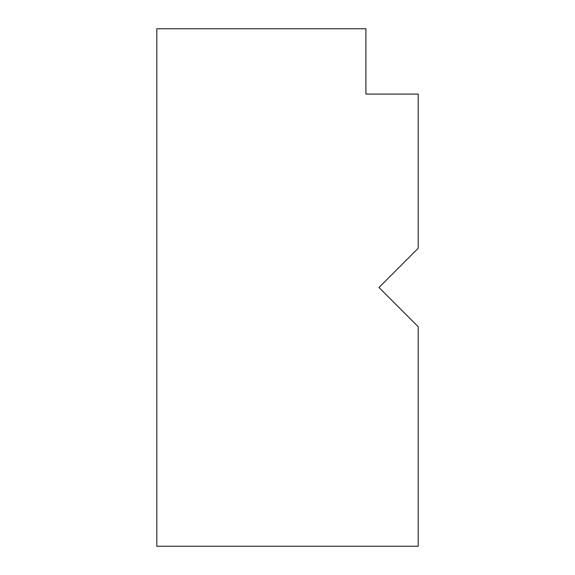 <?xml version="1.0" encoding="UTF-8"?>
<svg xmlns="http://www.w3.org/2000/svg" width="575" height="575" viewBox="0 0 575 575"><rect width="100%" height="100%" fill="white"/><g stroke="black" fill="none" stroke-linecap="round" stroke-linejoin="round"><path stroke-width="0.86" d="M365.908 94.092L418.183 94.092L418.183 248.292L378.975 287.5L418.183 326.708L418.183 546.25L156.817 546.25L156.817 28.75L365.908 28.75L365.908 94.092"/></g></svg>
